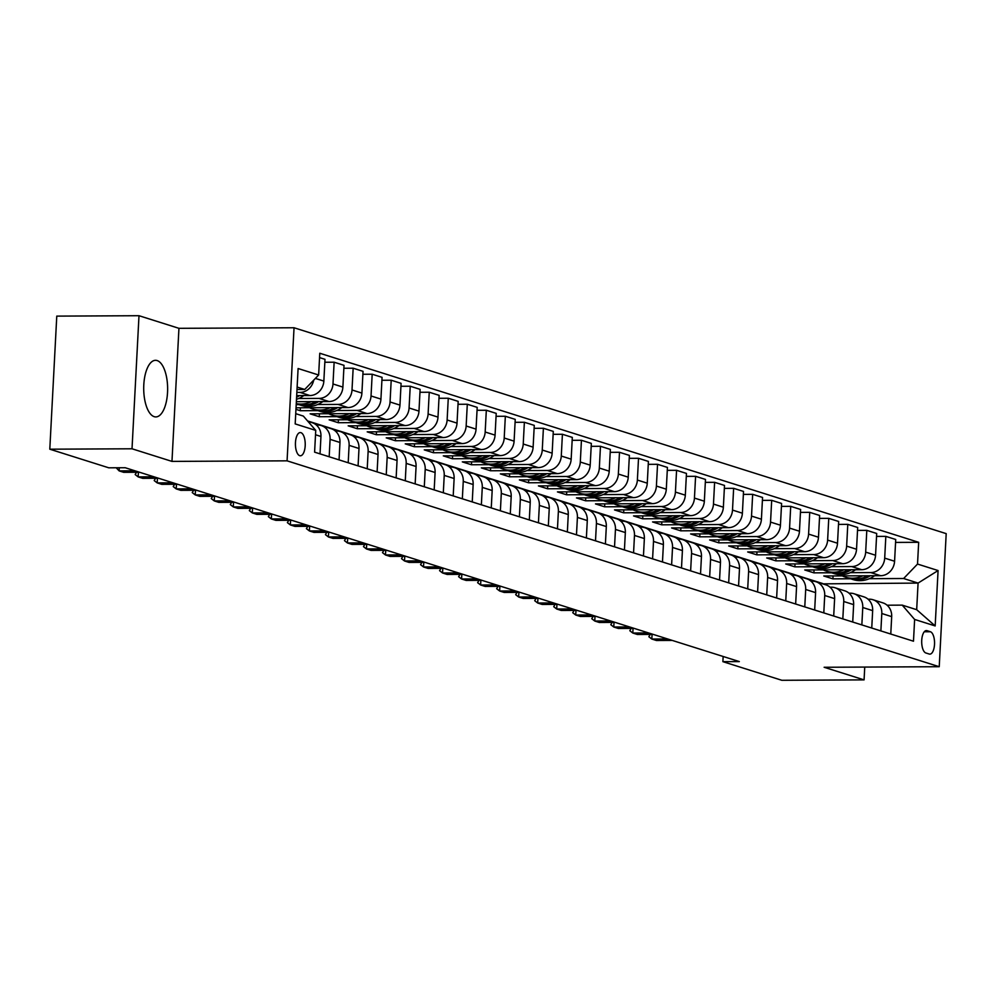 <?xml version="1.0" encoding="UTF-8"?>
<svg xmlns="http://www.w3.org/2000/svg" width="996" height="996" viewBox="0 0 996 996"><rect width="100%" height="100%" fill="white"/><g stroke="black" fill="none" stroke-linecap="round" stroke-linejoin="round"><path stroke-width="1.49" d="M154.193 416.664A28.299 11.964 89.7 0 0 155.812 416.926A28.299 11.964 89.7 0 0 167.614 390.469A28.299 11.964 89.7 0 0 157.144 360.564A28.299 11.964 89.7 0 0 155.525 360.315A28.299 11.964 89.7 0 0 143.723 386.772A28.299 11.964 89.7 0 0 154.193 416.664M299.721 455.682A11.616 4.905 89.7 0 0 300.381 455.782A11.616 4.905 89.7 0 0 305.224 444.938A11.616 4.905 89.7 0 0 300.929 432.662A11.616 4.905 89.7 0 0 300.269 432.563A11.616 4.905 89.7 0 0 295.426 443.419A11.616 4.905 89.7 0 0 299.721 455.682M138.992 315.707L132.02 448.785L171.972 461.397L178.944 328.319L138.992 315.707L56.772 316.118L49.8 449.196L108.776 467.809L125.222 467.734L739.331 661.593L722.884 661.668L781.86 680.293L864.08 679.882L864.74 667.071M178.944 328.319L294.044 327.759L946.2 533.632L939.228 666.71L287.072 460.837L294.044 327.759M930.389 631.738L927.039 630.68A11.255 4.756 89.7 0 0 926.392 630.58A11.255 4.756 89.7 0 0 921.698 641.1A11.255 4.756 89.7 0 0 925.869 652.978L929.218 654.036A11.255 4.756 89.7 0 0 929.853 654.135A11.255 4.756 89.7 0 0 934.547 643.628A11.255 4.756 89.7 0 0 930.389 631.738L924.288 631.763M917.528 564.06L938.083 570.546L935.169 625.936L914.627 619.45L902.227 605.132L916.681 609.689L918.075 583.083L903.621 578.514L917.528 564.06L918.673 542.31L319.778 353.244L318.645 375.006L304.739 389.461L297.132 387.058M295.725 413.676L303.344 416.079L315.744 430.397L314.599 452.159L913.481 641.212L914.627 619.45M315.744 430.397L295.19 423.91L298.103 368.52L318.645 375.006M132.02 448.785L49.8 449.196M171.972 461.397L287.072 460.837M939.228 666.71L824.128 667.27L864.08 679.882M723.158 656.489L722.884 661.668M822.696 583.855L918.075 583.083L938.083 570.546M902.227 605.132L887.087 605.207M329.178 456.753L330.087 439.348A14.517 13.035 -72.5 0 0 321.297 425.578A14.517 13.035 -72.5 0 0 317.687 425.031L316.355 425.043M348.202 462.767L349.11 445.361A14.517 13.035 -72.5 0 0 340.321 431.579A14.517 13.035 -72.5 0 0 336.71 431.031L335.378 431.044M367.225 468.767L368.134 451.362A14.517 13.035 -72.5 0 0 359.344 437.593A14.517 13.035 -72.5 0 0 355.734 437.045L354.402 437.045M386.249 474.768L387.158 457.376A14.517 13.035 -72.5 0 0 378.368 443.594A14.517 13.035 -72.5 0 0 374.757 443.046L373.425 443.058M405.272 480.782L406.181 463.377A14.517 13.035 -72.5 0 0 397.392 449.594A14.517 13.035 -72.5 0 0 393.781 449.059L392.449 449.059M424.296 486.783L425.205 469.377A14.517 13.035 -72.5 0 0 416.415 455.608A14.517 13.035 -72.5 0 0 412.805 455.06L411.473 455.06M443.32 492.796L444.228 475.391A14.517 13.035 -72.5 0 0 435.451 461.609A14.517 13.035 -72.5 0 0 431.828 461.061L430.496 461.073M462.343 498.797L463.252 481.392A14.517 13.035 -72.5 0 0 454.475 467.622A14.517 13.035 -72.5 0 0 450.852 467.074L449.52 467.074M481.367 504.798L482.276 487.393A14.517 13.035 -72.5 0 0 473.498 473.623A14.517 13.035 -72.5 0 0 469.875 473.075L468.543 473.088M500.39 510.811L501.299 493.406A14.517 13.035 -72.5 0 0 492.522 479.624A14.517 13.035 -72.5 0 0 488.899 479.076L487.567 479.088M519.414 516.812L520.323 499.407A14.517 13.035 -72.5 0 0 511.546 485.637A14.517 13.035 -72.5 0 0 507.923 485.089L506.603 485.089M538.438 522.813L539.346 505.42A14.517 13.035 -72.5 0 0 530.569 491.638A14.517 13.035 -72.5 0 0 526.946 491.09L525.627 491.103M557.461 528.826L558.383 511.421A14.517 13.035 -72.5 0 0 549.593 497.639A14.517 13.035 -72.5 0 0 545.97 497.104L544.65 497.104M576.485 534.827L577.406 517.422A14.517 13.035 -72.5 0 0 568.616 503.652A14.517 13.035 -72.5 0 0 565.006 503.105L563.674 503.117M595.508 540.84L596.43 523.435A14.517 13.035 -72.5 0 0 587.64 509.653A14.517 13.035 -72.5 0 0 584.03 509.105L582.697 509.118M614.532 546.841L615.453 529.436A14.517 13.035 -72.5 0 0 606.664 515.667A14.517 13.035 -72.5 0 0 603.053 515.119L601.721 515.119M633.568 552.842L634.477 535.437A14.517 13.035 -72.5 0 0 625.687 521.667A14.517 13.035 -72.5 0 0 622.077 521.12L620.745 521.132M652.592 558.856L653.5 541.451A14.517 13.035 -72.5 0 0 644.711 527.668A14.517 13.035 -72.5 0 0 641.1 527.121L639.768 527.133M671.615 564.856L672.524 547.451A14.517 13.035 -72.5 0 0 663.734 533.682A14.517 13.035 -72.5 0 0 660.124 533.134L658.792 533.134M690.639 570.857L691.548 553.465A14.517 13.035 -72.5 0 0 682.758 539.683A14.517 13.035 -72.5 0 0 679.148 539.135L677.815 539.147M709.662 576.871L710.571 559.466A14.517 13.035 -72.5 0 0 701.782 545.684A14.517 13.035 -72.5 0 0 698.171 545.148L696.839 545.148M728.686 582.872L729.595 565.467A14.517 13.035 -72.5 0 0 720.805 551.697A14.517 13.035 -72.5 0 0 717.195 551.149L715.863 551.162M747.71 588.885L748.619 571.48A14.517 13.035 -72.5 0 0 739.829 557.698A14.517 13.035 -72.5 0 0 736.218 557.15L734.886 557.162M766.733 594.886L767.642 577.481A14.517 13.035 -72.5 0 0 758.865 563.711A14.517 13.035 -72.5 0 0 755.242 563.163L753.91 563.163M785.757 600.887L786.666 583.482A14.517 13.035 -72.5 0 0 777.888 569.712A14.517 13.035 -72.5 0 0 774.266 569.164L772.933 569.177M804.78 606.9L805.689 589.495A14.517 13.035 -72.5 0 0 796.912 575.713A14.517 13.035 -72.5 0 0 793.289 575.165L791.957 575.178M823.804 612.901L824.713 595.496A14.517 13.035 -72.5 0 0 815.936 581.726A14.517 13.035 -72.5 0 0 812.313 581.178L810.981 581.178M842.828 618.902L843.737 601.509A14.517 13.035 -72.5 0 0 834.959 587.727A14.517 13.035 -72.5 0 0 831.336 587.179L830.017 587.192M861.851 624.915L862.76 607.51A14.517 13.035 -72.5 0 0 853.983 593.728A14.517 13.035 -72.5 0 0 850.36 593.193L849.04 593.193M880.875 630.916L881.796 613.511A14.517 13.035 -72.5 0 0 873.006 599.741A14.517 13.035 -72.5 0 0 869.396 599.194L868.064 599.206M833.067 575.937L832.917 578.863L850.547 578.776M869.384 578.688L903.621 578.514M832.917 578.863L823.779 575.987L880.676 575.7A14.517 13.035 -72.5 0 0 894.582 561.246L895.728 539.483L885.83 536.371L876.555 536.408M814.043 569.924L813.894 572.862L831.523 572.775M850.36 572.675L870.79 572.576A14.517 13.035 -72.5 0 0 884.697 558.121L885.83 536.371M813.894 572.862L804.756 569.973L861.652 569.7A14.517 13.035 -72.5 0 0 875.559 555.245L876.704 533.483L866.806 530.358L857.519 530.407M795.02 563.923L794.87 566.849L812.487 566.761M831.336 566.674L851.754 566.575A14.517 13.035 -72.5 0 0 865.673 552.12L866.806 530.358M794.87 566.849L785.732 563.973L842.628 563.686A14.517 13.035 -72.5 0 0 856.535 549.244L857.681 527.482L847.783 524.357L838.495 524.406M775.996 557.922L775.847 560.848L793.463 560.76M812.313 560.673L832.731 560.561A14.517 13.035 -72.5 0 0 846.65 546.119L847.783 524.357M775.847 560.848L766.708 557.959L823.605 557.685A14.517 13.035 -72.5 0 0 837.512 543.231L838.657 521.468L828.759 518.356L819.471 518.393M756.972 551.909L756.823 554.847L774.44 554.76M793.289 554.66L813.707 554.56A14.517 13.035 -72.5 0 0 827.626 540.106L828.759 518.356M756.823 554.847L747.685 551.958L804.581 551.684A14.517 13.035 -72.5 0 0 818.488 537.23L819.633 515.467L809.736 512.342L800.448 512.392M737.949 545.908L737.799 548.833L755.416 548.746M774.266 548.659L794.683 548.559A14.517 13.035 -72.5 0 0 808.59 534.105L809.736 512.342M737.799 548.833L728.661 545.957L785.558 545.671A14.517 13.035 -72.5 0 0 799.464 531.217L800.61 509.466L790.712 506.342L781.424 506.379M718.925 539.907L718.763 542.832L736.393 542.745M755.242 542.646L775.66 542.546A14.517 13.035 -72.5 0 0 789.567 528.104L790.712 506.342M718.763 542.832L709.638 539.944L766.534 539.67A14.517 13.035 -72.5 0 0 780.441 525.216L781.586 503.453L771.688 500.328L762.401 500.378M699.902 533.893L699.74 536.819L717.369 536.732M736.218 536.645L756.636 536.545A14.517 13.035 -72.5 0 0 770.543 522.091L771.688 500.328M699.74 536.819L690.614 533.943L747.51 533.657A14.517 13.035 -72.5 0 0 761.417 519.215L762.55 497.452L752.665 494.327L743.377 494.377M680.878 527.892L680.716 530.818L698.345 530.731M717.195 530.644L737.613 530.544A14.517 13.035 -72.5 0 0 751.519 516.09L752.665 494.327M680.716 530.818L671.59 527.942L728.487 527.656A14.517 13.035 -72.5 0 0 742.394 513.201L743.526 491.439L733.641 488.326L724.353 488.364M661.854 521.879L661.693 524.817L679.322 524.73M698.171 524.631L718.589 524.531A14.517 13.035 -72.5 0 0 732.496 510.077L733.641 488.326M661.693 524.817L652.567 521.929L709.463 521.655A14.517 13.035 -72.5 0 0 723.37 507.201L724.503 485.438L714.618 482.313L705.33 482.363M642.831 515.878L642.669 518.804L660.298 518.717M679.135 518.63L699.566 518.53A14.517 13.035 -72.5 0 0 713.472 504.076L714.618 482.313M642.669 518.804L633.543 515.928L690.44 515.642A14.517 13.035 -72.5 0 0 704.346 501.2L705.479 479.437L695.594 476.312L686.306 476.362M623.795 509.877L623.645 512.803L641.275 512.716M660.111 512.629L680.542 512.517A14.517 13.035 -72.5 0 0 694.449 498.075L695.594 476.312M623.645 512.803L614.52 509.915L671.404 509.641A14.517 13.035 -72.5 0 0 685.323 495.186L686.456 473.424L676.57 470.311L667.283 470.349M604.771 503.864L604.622 506.802L622.251 506.715M641.088 506.615L661.518 506.516A14.517 13.035 -72.5 0 0 675.425 492.061L676.57 470.311M604.622 506.802L595.496 503.914L652.38 503.64A14.517 13.035 -72.5 0 0 666.299 489.185L667.432 467.423L657.547 464.298L648.259 464.348M585.748 497.863L585.598 500.789L603.227 500.702M622.064 500.615L642.495 500.515A14.517 13.035 -72.5 0 0 656.401 486.06L657.547 464.298M585.598 500.789L576.472 497.913L633.356 497.627A14.517 13.035 -72.5 0 0 647.276 483.172L648.408 461.422L638.523 458.297L629.235 458.334M566.724 491.862L566.575 494.788L584.204 494.701M603.041 494.601L623.471 494.502A14.517 13.035 -72.5 0 0 637.378 480.06L638.523 458.297M566.575 494.788L557.449 491.9L614.333 491.626A14.517 13.035 -72.5 0 0 628.239 477.171L629.385 455.409L619.487 452.284L610.212 452.333M547.7 485.849L547.551 488.775L565.18 488.687M584.017 488.6L604.448 488.501A14.517 13.035 -72.5 0 0 618.354 474.046L619.487 452.284M547.551 488.775L538.413 485.899L595.309 485.612A14.517 13.035 -72.5 0 0 609.216 471.17L610.361 449.408L600.464 446.283L591.188 446.333M528.677 479.848L528.527 482.774L546.157 482.687M564.993 482.599L585.424 482.5A14.517 13.035 -72.5 0 0 599.331 468.045L600.464 446.283M528.527 482.774L519.389 479.898L576.286 479.611A14.517 13.035 -72.5 0 0 590.192 465.157L591.338 443.394L581.44 440.282L572.165 440.319M509.653 473.835L509.504 476.773L527.133 476.686M545.97 476.586L566.4 476.486A14.517 13.035 -72.5 0 0 580.307 462.032L581.44 440.282M509.504 476.773L500.365 473.884L557.262 473.61A14.517 13.035 -72.5 0 0 571.169 459.156L572.314 437.393L562.416 434.268L553.129 434.318M490.63 467.834L490.48 470.759L508.097 470.672M526.946 470.585L547.377 470.486A14.517 13.035 -72.5 0 0 561.283 456.031L562.416 434.268M490.48 470.759L481.342 467.883L538.238 467.597A14.517 13.035 -72.5 0 0 552.145 453.155L553.29 431.393L543.393 428.268L534.105 428.317M471.606 461.833L471.457 464.759L489.073 464.671M507.923 464.584L528.341 464.472A14.517 13.035 -72.5 0 0 542.26 450.03L543.393 428.268M471.457 464.759L462.318 461.87L519.215 461.596A14.517 13.035 -72.5 0 0 533.121 447.142L534.267 425.379L524.369 422.267L515.081 422.304M452.582 455.819L452.433 458.758L470.05 458.67M488.899 458.571L509.317 458.471A14.517 13.035 -72.5 0 0 523.236 444.017L524.369 422.267M452.433 458.758L443.295 455.869L500.191 455.595A14.517 13.035 -72.5 0 0 514.098 441.141L515.243 419.378L505.346 416.253L496.058 416.303M433.559 449.819L433.409 452.744L451.026 452.657M469.875 452.57L490.293 452.47A14.517 13.035 -72.5 0 0 504.213 438.016L505.346 416.253M433.409 452.744L424.271 449.868L481.168 449.582A14.517 13.035 -72.5 0 0 495.074 435.128L496.22 413.377L486.322 410.252L477.034 410.29M414.535 443.818L414.373 446.743L432.003 446.656M450.852 446.557L471.27 446.457A14.517 13.035 -72.5 0 0 485.177 432.015L486.322 410.252M414.373 446.743L405.248 443.855L462.144 443.581A14.517 13.035 -72.5 0 0 476.051 429.127L477.196 407.364L467.298 404.239L458.011 404.289M395.512 437.804L395.35 440.73L412.979 440.643M431.828 440.556L452.246 440.456A14.517 13.035 -72.5 0 0 466.153 426.002L467.298 404.239M395.35 440.73L386.224 437.854L443.12 437.568A14.517 13.035 -72.5 0 0 457.027 423.126L458.172 401.363L448.275 398.238L438.987 398.288M376.488 431.803L376.326 434.729L393.955 434.642M412.805 434.555L433.223 434.455A14.517 13.035 -72.5 0 0 447.129 420.001L448.275 398.238M376.326 434.729L367.2 431.853L424.097 431.567A14.517 13.035 -72.5 0 0 438.003 417.112L439.136 395.35L429.251 392.237L419.963 392.275M357.464 425.79L357.303 428.728L374.932 428.641M393.781 428.541L414.199 428.442A14.517 13.035 -72.5 0 0 428.106 413.987L429.251 392.237M357.303 428.728L348.177 425.84L405.073 425.566A14.517 13.035 -72.5 0 0 418.98 411.111L420.113 389.349L410.228 386.224L400.94 386.274M338.441 419.789L338.279 422.715L355.908 422.628M374.757 422.541L395.175 422.441A14.517 13.035 -72.5 0 0 409.082 407.987L410.228 386.224M338.279 422.715L329.153 419.839L386.05 419.553A14.517 13.035 -72.5 0 0 399.956 405.111L401.089 383.348L391.204 380.223L381.916 380.273M319.417 413.788L319.255 416.714L336.885 416.627M355.721 416.54L376.152 416.428A14.517 13.035 -72.5 0 0 390.059 401.986L391.204 380.223M319.255 416.714L310.13 413.826L367.026 413.552A14.517 13.035 -72.5 0 0 380.933 399.097L382.066 377.335L372.18 374.222L362.893 374.259M300.381 407.775L300.232 410.713L317.861 410.626M336.698 410.526L357.128 410.427A14.517 13.035 -72.5 0 0 371.035 395.972L372.18 374.222M300.232 410.713L295.961 409.356M296.036 407.8L347.99 407.551A14.517 13.035 -72.5 0 0 361.909 393.096L363.042 371.334L353.157 368.209L343.869 368.259M296.21 404.625L298.837 404.613M317.674 404.525L338.105 404.426A14.517 13.035 -72.5 0 0 352.011 389.971L353.157 368.209M296.36 401.699L328.966 401.537A14.517 13.035 -72.5 0 0 342.885 387.083L344.018 365.333L334.133 362.208L324.845 362.245M298.651 398.512L319.081 398.412A14.517 13.035 -72.5 0 0 332.988 383.97L334.133 362.208M296.684 395.599L309.943 395.537A14.517 13.035 -72.5 0 0 323.849 381.082L324.995 359.319L319.554 357.601M296.845 392.424L300.057 392.412A14.517 13.035 -72.5 0 0 313.69 380.148M296.995 389.498L304.739 389.461M822.708 583.544L307.54 420.922M890.773 634.041L891.681 616.636A14.517 13.035 -72.5 0 0 882.904 602.866L873.006 599.741M918.673 542.31L895.578 542.422M871.749 628.04L872.658 610.635A14.517 13.035 -72.5 0 0 863.868 596.853L853.983 593.728M852.725 622.027L853.634 604.622A14.517 13.035 -72.5 0 0 844.845 590.852L834.959 587.727M833.702 616.026L834.611 598.621A14.517 13.035 -72.5 0 0 825.821 584.839L815.936 581.726M814.678 610.025L815.587 592.62A14.517 13.035 -72.5 0 0 806.797 578.838L796.912 575.713M795.655 604.012L796.563 586.607A14.517 13.035 -72.5 0 0 787.774 572.837L777.888 569.712M776.631 598.011L777.54 580.606A14.517 13.035 -72.5 0 0 768.75 566.824L758.865 563.711M757.595 591.998L758.516 574.605A14.517 13.035 -72.5 0 0 749.727 560.823L739.829 557.698M738.571 585.997L739.493 568.591A14.517 13.035 -72.5 0 0 730.703 554.822L720.805 551.697M719.548 579.996L720.469 562.591A14.517 13.035 -72.5 0 0 711.679 548.808L701.782 545.684M700.524 573.982L701.445 556.577A14.517 13.035 -72.5 0 0 692.656 542.808L682.758 539.683M681.501 567.981L682.409 550.576A14.517 13.035 -72.5 0 0 673.632 536.794L663.734 533.682M662.477 561.981L663.386 544.575A14.517 13.035 -72.5 0 0 654.609 530.793L644.711 527.668M643.453 555.967L644.362 538.562A14.517 13.035 -72.5 0 0 635.585 524.792L625.687 521.667M624.43 549.966L625.339 532.561A14.517 13.035 -72.5 0 0 616.561 518.779L606.664 515.667M605.406 543.953L606.315 526.56A14.517 13.035 -72.5 0 0 597.538 512.778L587.64 509.653M586.383 537.952L587.291 520.547A14.517 13.035 -72.5 0 0 578.514 506.777L568.616 503.652M567.359 531.951L568.268 514.546A14.517 13.035 -72.5 0 0 559.478 500.764L549.593 497.639M548.335 525.938L549.244 508.533A14.517 13.035 -72.5 0 0 540.455 494.763L530.569 491.638M529.312 519.937L530.221 502.532A14.517 13.035 -72.5 0 0 521.431 488.75L511.546 485.637M510.288 513.936L511.197 496.531A14.517 13.035 -72.5 0 0 502.407 482.749L492.522 479.624M491.265 507.923L492.173 490.518A14.517 13.035 -72.5 0 0 483.384 476.748L473.498 473.623M472.241 501.922L473.15 484.517A14.517 13.035 -72.5 0 0 464.36 470.735L454.475 467.622M453.205 495.908L454.126 478.516A14.517 13.035 -72.5 0 0 445.337 464.734L435.451 461.609M434.181 489.908L435.103 472.502A14.517 13.035 -72.5 0 0 426.313 458.733L416.415 455.608M415.158 483.907L416.079 466.502A14.517 13.035 -72.5 0 0 407.289 452.719L397.392 449.594M396.134 477.893L397.055 460.488A14.517 13.035 -72.5 0 0 388.266 446.718L378.368 443.594M377.111 471.892L378.032 454.487A14.517 13.035 -72.5 0 0 369.242 440.705L359.344 437.593M358.087 465.891L358.996 448.486A14.517 13.035 -72.5 0 0 350.219 434.704L340.321 431.579M339.063 459.878L339.972 442.473A14.517 13.035 -72.5 0 0 331.195 428.703L321.297 425.578M320.04 453.877L320.949 436.472A14.517 13.035 -72.5 0 0 312.171 422.69L307.901 421.345M916.681 609.689L935.169 625.936M652.081 634.415L651.832 639.046L667.669 638.971M672.238 640.416L656.401 640.49L651.832 639.046L648.844 636.73L650.214 634.415M862.86 575.788A27.764 24.925 107.5 0 1 845.542 577.194A27.764 24.925 107.5 0 1 842.305 575.887M874.588 575.725L874.102 576.062A27.764 24.925 107.5 0 1 853.149 579.597L850.26 578.688A27.764 24.925 -72.5 0 0 870.317 575.75M867.516 575.763A27.764 24.925 107.5 0 1 848.43 578.116L845.542 577.194M849.351 578.377A27.764 24.925 -72.5 0 0 850.26 578.688M633.058 628.401L632.809 633.045L648.645 632.958M653.214 634.402L637.378 634.477L632.809 633.045L629.821 630.729L631.178 628.414M614.022 622.4L613.785 627.032L629.621 626.957M634.178 628.401L618.354 628.476L613.785 627.032L610.797 624.716L612.154 622.413M594.998 616.4L594.761 621.031L610.598 620.956M615.155 622.388L599.331 622.475L594.761 621.031L591.773 618.715L593.13 616.4M843.836 569.787A27.764 24.925 107.5 0 1 826.518 571.194A27.764 24.925 107.5 0 1 823.281 569.886M855.564 569.724L855.078 570.061A27.764 24.925 107.5 0 1 834.125 573.596L831.237 572.688A27.764 24.925 -72.5 0 0 851.294 569.749M848.492 569.762A27.764 24.925 107.5 0 1 829.407 572.102L826.518 571.194M830.328 572.376A27.764 24.925 -72.5 0 0 831.237 572.688M824.813 563.773A27.764 24.925 107.5 0 1 807.495 565.193A27.764 24.925 107.5 0 1 804.258 563.873M836.54 563.724L836.055 564.06A27.764 24.925 107.5 0 1 815.102 567.596L812.213 566.674A27.764 24.925 -72.5 0 0 832.27 563.736M829.469 563.748A27.764 24.925 107.5 0 1 810.383 566.101L807.495 565.193M811.304 566.363A27.764 24.925 -72.5 0 0 812.213 566.674M805.789 557.772A27.764 24.925 107.5 0 1 788.471 559.179A27.764 24.925 107.5 0 1 785.222 557.872M817.517 557.71L817.031 558.046A27.764 24.925 107.5 0 1 796.078 561.582L793.19 560.673A27.764 24.925 -72.5 0 0 813.234 557.735M810.445 557.748A27.764 24.925 107.5 0 1 791.359 560.088L788.471 559.179M792.281 560.362A27.764 24.925 -72.5 0 0 793.19 560.673M575.974 610.386L575.738 615.03L591.574 614.943M596.131 616.387L580.307 616.462L575.738 615.03L572.737 612.714L574.107 610.399M786.765 551.772A27.764 24.925 107.5 0 1 769.447 553.178A27.764 24.925 107.5 0 1 766.198 551.871M798.481 551.709L798.008 552.045A27.764 24.925 107.5 0 1 777.054 555.581L774.166 554.66A27.764 24.925 -72.5 0 0 794.21 551.734M791.422 551.747A27.764 24.925 107.5 0 1 772.336 554.087L769.447 553.178M773.257 554.361A27.764 24.925 -72.5 0 0 774.166 554.66M556.951 604.385L556.714 609.017L572.551 608.942M577.107 610.386L561.271 610.461L556.714 609.017L553.714 606.701L555.083 604.398M537.927 598.372L537.691 603.016L553.527 602.941M558.084 604.373L542.247 604.46L537.691 603.016L534.69 600.7L536.06 598.384M518.904 592.371L518.667 597.002L534.491 596.928M539.06 598.372L523.224 598.447L518.667 597.002L515.667 594.687L517.036 592.383M499.88 586.37L499.643 591.002L515.467 590.927M520.037 592.371L504.2 592.446L499.643 591.002L496.643 588.686L498.012 586.37M480.856 580.357L480.62 585.001L496.444 584.913M501.013 586.358L485.177 586.432L480.62 585.001L477.619 582.685L478.989 580.369M767.742 545.758A27.764 24.925 107.5 0 1 750.424 547.165A27.764 24.925 107.5 0 1 747.174 545.858M779.457 545.708L778.984 546.045A27.764 24.925 107.5 0 1 758.031 549.568L755.142 548.659A27.764 24.925 -72.5 0 0 775.187 545.721M772.398 545.733A27.764 24.925 107.5 0 1 753.312 548.086L750.424 547.165M754.233 548.348A27.764 24.925 -72.5 0 0 755.142 548.659M748.718 539.757A27.764 24.925 107.5 0 1 731.4 541.164A27.764 24.925 107.5 0 1 728.151 539.857M760.434 539.695L759.96 540.031A27.764 24.925 107.5 0 1 739.007 543.567L736.119 542.658A27.764 24.925 -72.5 0 0 756.163 539.72M753.374 539.732A27.764 24.925 107.5 0 1 734.289 542.073L731.4 541.164M735.21 542.347A27.764 24.925 -72.5 0 0 736.119 542.658M729.695 533.744A27.764 24.925 107.5 0 1 712.364 535.163A27.764 24.925 107.5 0 1 709.127 533.856M741.41 533.694L740.937 534.03A27.764 24.925 107.5 0 1 719.984 537.566L717.083 536.645A27.764 24.925 -72.5 0 0 737.14 533.719M734.351 533.731A27.764 24.925 107.5 0 1 715.265 536.072L712.364 535.163M716.186 536.346A27.764 24.925 -72.5 0 0 717.083 536.645M710.671 527.743A27.764 24.925 107.5 0 1 693.341 529.15A27.764 24.925 107.5 0 1 690.104 527.843M722.386 527.681L721.901 528.017A27.764 24.925 107.5 0 1 700.96 531.553L698.059 530.644A27.764 24.925 -72.5 0 0 718.116 527.706M715.327 527.718A27.764 24.925 107.5 0 1 696.241 530.071L693.341 529.15M697.163 530.333A27.764 24.925 -72.5 0 0 698.059 530.644M691.647 521.742A27.764 24.925 107.5 0 1 674.317 523.149A27.764 24.925 107.5 0 1 671.08 521.842M703.363 521.68L702.877 522.016A27.764 24.925 107.5 0 1 681.936 525.552L679.035 524.643A27.764 24.925 -72.5 0 0 699.092 521.705M696.304 521.717A27.764 24.925 107.5 0 1 677.218 524.058L674.317 523.149M678.127 524.332A27.764 24.925 -72.5 0 0 679.035 524.643M461.833 574.356L461.584 578.987L477.42 578.913M481.989 580.357L466.153 580.431L461.584 578.987L458.596 576.672L459.965 574.368M672.624 515.729A27.764 24.925 107.5 0 1 655.293 517.148A27.764 24.925 107.5 0 1 652.056 515.828M684.339 515.679L683.854 516.015A27.764 24.925 107.5 0 1 662.913 519.551L660.012 518.63A27.764 24.925 -72.5 0 0 680.069 515.691M677.28 515.704A27.764 24.925 107.5 0 1 658.194 518.057L655.293 517.148M659.103 518.318A27.764 24.925 -72.5 0 0 660.012 518.63M442.809 568.355L442.56 572.986L458.397 572.912M462.966 574.343L447.129 574.431L442.56 572.986L439.572 570.671L440.942 568.355M653.588 509.728A27.764 24.925 107.5 0 1 636.27 511.135A27.764 24.925 107.5 0 1 633.033 509.828M665.316 509.666L664.83 510.002A27.764 24.925 107.5 0 1 643.877 513.538L640.988 512.629A27.764 24.925 -72.5 0 0 661.045 509.691M658.244 509.703A27.764 24.925 107.5 0 1 639.171 512.044L636.27 511.135M640.079 512.317A27.764 24.925 -72.5 0 0 640.988 512.629M423.786 562.342L423.537 566.985L439.373 566.898M443.942 568.343L428.106 568.417L423.537 566.985L420.549 564.67L421.918 562.354M634.564 503.727A27.764 24.925 107.5 0 1 617.246 505.134A27.764 24.925 107.5 0 1 614.009 503.827M646.292 503.665L645.806 504.001A27.764 24.925 107.5 0 1 624.853 507.537L621.965 506.615A27.764 24.925 -72.5 0 0 642.022 503.69M639.22 503.702A27.764 24.925 107.5 0 1 620.135 506.043L617.246 505.134M621.056 506.317A27.764 24.925 -72.5 0 0 621.965 506.615M404.762 556.341L404.513 560.972L420.349 560.897M424.919 562.342L409.082 562.416L404.513 560.972L401.525 558.656L402.894 556.353M615.54 497.714A27.764 24.925 107.5 0 1 598.223 499.12A27.764 24.925 107.5 0 1 594.986 497.813M627.268 497.664L626.783 498A27.764 24.925 107.5 0 1 605.829 501.523L602.941 500.615A27.764 24.925 -72.5 0 0 622.998 497.676M620.197 497.689A27.764 24.925 107.5 0 1 601.111 500.042L598.223 499.12M602.032 500.303A27.764 24.925 -72.5 0 0 602.941 500.615M385.738 550.327L385.489 554.971L401.326 554.897M405.895 556.328L390.059 556.415L385.489 554.971L382.501 552.656L383.871 550.34M596.517 491.713A27.764 24.925 107.5 0 1 579.199 493.12A27.764 24.925 107.5 0 1 575.962 491.812M608.245 491.651L607.759 491.987A27.764 24.925 107.5 0 1 586.806 495.522L583.917 494.614A27.764 24.925 -72.5 0 0 603.974 491.675M601.173 491.688A27.764 24.925 107.5 0 1 582.087 494.028L579.199 493.12M583.009 494.302A27.764 24.925 -72.5 0 0 583.917 494.614M366.715 544.326L366.466 548.958L382.302 548.883M386.871 550.327L371.035 550.402L366.466 548.958L363.478 546.642L364.847 544.339M577.493 485.699A27.764 24.925 107.5 0 1 560.175 487.119A27.764 24.925 107.5 0 1 556.938 485.811M589.221 485.65L588.736 485.986A27.764 24.925 107.5 0 1 567.782 489.522L564.894 488.6A27.764 24.925 -72.5 0 0 584.951 485.675M582.15 485.687A27.764 24.925 107.5 0 1 563.064 488.028L560.175 487.119M563.985 488.301A27.764 24.925 -72.5 0 0 564.894 488.6M347.691 538.326L347.442 542.957L363.279 542.882M367.848 544.326L352.011 544.401L347.442 542.957L344.454 540.641L345.824 538.326M328.668 532.312L328.419 536.956L344.255 536.869M348.824 538.313L332.988 538.388L328.419 536.956L325.431 534.64L326.8 532.325M309.632 526.311L309.395 530.943L325.231 530.868M329.8 532.312L313.964 532.387L309.395 530.943L306.407 528.627L307.764 526.324M290.608 520.31L290.371 524.942L306.208 524.867M310.764 526.299L294.941 526.386L290.371 524.942L287.383 522.626L288.74 520.31M271.584 514.297L271.348 518.941L287.184 518.854M291.741 520.298L275.917 520.373L271.348 518.941L268.347 516.625L269.717 514.31M252.561 508.296L252.324 512.928L268.161 512.853M272.717 514.297L256.893 514.372L252.324 512.928L249.324 510.612L250.693 508.309M233.537 502.283L233.301 506.927L249.137 506.852M253.694 508.284L237.857 508.371L233.301 506.927L230.3 504.611L231.67 502.295M214.514 496.282L214.277 500.913L230.101 500.839M234.67 502.283L218.834 502.358L214.277 500.913L211.276 498.598L212.646 496.294M558.47 479.699A27.764 24.925 107.5 0 1 541.152 481.105A27.764 24.925 107.5 0 1 537.915 479.798M570.198 479.636L569.712 479.972A27.764 24.925 107.5 0 1 548.759 483.508L545.87 482.599A27.764 24.925 -72.5 0 0 565.927 479.661M563.126 479.674A27.764 24.925 107.5 0 1 544.04 482.027L541.152 481.105M544.961 482.288A27.764 24.925 -72.5 0 0 545.87 482.599M539.446 473.698A27.764 24.925 107.5 0 1 522.128 475.104A27.764 24.925 107.5 0 1 518.891 473.797M551.174 473.635L550.688 473.972A27.764 24.925 107.5 0 1 529.735 477.507L526.847 476.598A27.764 24.925 -72.5 0 0 546.904 473.66M544.102 473.673A27.764 24.925 107.5 0 1 525.017 476.013L522.128 475.104M525.938 476.287A27.764 24.925 -72.5 0 0 526.847 476.598M520.422 467.684A27.764 24.925 107.5 0 1 503.105 469.104A27.764 24.925 107.5 0 1 499.868 467.784M532.15 467.634L531.665 467.971A27.764 24.925 107.5 0 1 510.711 471.506L507.823 470.585A27.764 24.925 -72.5 0 0 527.88 467.647M525.079 467.659A27.764 24.925 107.5 0 1 505.993 470.012L503.105 469.104M506.914 470.274A27.764 24.925 -72.5 0 0 507.823 470.585M501.399 461.683A27.764 24.925 107.5 0 1 484.081 463.09A27.764 24.925 107.5 0 1 480.844 461.783M513.127 461.621L512.641 461.957A27.764 24.925 107.5 0 1 491.688 465.493L488.799 464.584A27.764 24.925 -72.5 0 0 508.856 461.646M506.055 461.658A27.764 24.925 107.5 0 1 486.969 463.999L484.081 463.09M487.891 464.273A27.764 24.925 -72.5 0 0 488.799 464.584M482.375 455.682A27.764 24.925 107.5 0 1 465.057 457.089A27.764 24.925 107.5 0 1 461.808 455.782M494.091 455.62L493.618 455.956A27.764 24.925 107.5 0 1 472.664 459.492L469.776 458.571A27.764 24.925 -72.5 0 0 489.82 455.645M487.032 455.658A27.764 24.925 107.5 0 1 467.946 457.998L465.057 457.089M468.867 458.272A27.764 24.925 -72.5 0 0 469.776 458.571M463.352 449.669A27.764 24.925 107.5 0 1 446.034 451.076A27.764 24.925 107.5 0 1 442.784 449.769M475.067 449.619L474.594 449.955A27.764 24.925 107.5 0 1 453.641 453.479L450.752 452.57A27.764 24.925 -72.5 0 0 470.797 449.632M468.008 449.644A27.764 24.925 107.5 0 1 448.922 451.997L446.034 451.076M449.843 452.259A27.764 24.925 -72.5 0 0 450.752 452.57M444.328 443.668A27.764 24.925 107.5 0 1 427.01 445.075A27.764 24.925 107.5 0 1 423.761 443.768M456.044 443.606L455.57 443.942A27.764 24.925 107.5 0 1 434.617 447.478L431.729 446.569A27.764 24.925 -72.5 0 0 451.773 443.631M448.984 443.643A27.764 24.925 107.5 0 1 429.899 445.984L427.01 445.075M430.82 446.258A27.764 24.925 -72.5 0 0 431.729 446.569M425.304 437.655A27.764 24.925 107.5 0 1 407.987 439.074A27.764 24.925 107.5 0 1 404.737 437.767M437.02 437.605L436.547 437.941A27.764 24.925 107.5 0 1 415.593 441.477L412.693 440.556A27.764 24.925 -72.5 0 0 432.75 437.63M429.961 437.642A27.764 24.925 107.5 0 1 410.875 439.983L407.987 439.074M411.796 440.257A27.764 24.925 -72.5 0 0 412.693 440.556M195.49 490.281L195.253 494.912L211.077 494.838M215.646 496.282L199.81 496.357L195.253 494.912L192.253 492.597L193.622 490.281M406.281 431.654A27.764 24.925 107.5 0 1 388.95 433.061A27.764 24.925 107.5 0 1 385.713 431.754M417.996 431.592L417.523 431.928A27.764 24.925 107.5 0 1 396.57 435.464L393.669 434.555A27.764 24.925 -72.5 0 0 413.726 431.617M410.937 431.629A27.764 24.925 107.5 0 1 391.851 433.982L388.95 433.061M392.773 434.244A27.764 24.925 -72.5 0 0 393.669 434.555M176.466 484.268L176.23 488.912L192.054 488.824M196.623 490.269L180.786 490.343L176.23 488.912L173.229 486.596L174.599 484.28M387.257 425.653A27.764 24.925 107.5 0 1 369.927 427.06A27.764 24.925 107.5 0 1 366.69 425.753M398.973 425.591L398.487 425.927A27.764 24.925 107.5 0 1 377.546 429.463L374.645 428.554A27.764 24.925 -72.5 0 0 394.702 425.616M391.914 425.628A27.764 24.925 107.5 0 1 372.828 427.969L369.927 427.06M373.749 428.243A27.764 24.925 -72.5 0 0 374.645 428.554M157.443 478.267L157.194 482.898L173.03 482.823M177.599 484.268L161.763 484.342L157.194 482.898L154.206 480.582L155.575 478.279M368.234 419.64A27.764 24.925 107.5 0 1 350.903 421.059A27.764 24.925 107.5 0 1 347.666 419.739M379.949 419.59L379.464 419.926A27.764 24.925 107.5 0 1 358.523 423.462L355.622 422.541A27.764 24.925 -72.5 0 0 375.679 419.602M372.89 419.615A27.764 24.925 107.5 0 1 353.804 421.968L350.903 421.059M354.713 422.229A27.764 24.925 -72.5 0 0 355.622 422.541M138.419 472.266L138.17 476.897L154.007 476.823M158.576 478.254L142.739 478.341L138.17 476.897L135.182 474.582L136.552 472.266M349.21 413.639A27.764 24.925 107.5 0 1 331.88 415.046A27.764 24.925 107.5 0 1 328.643 413.738M360.925 413.577L360.44 413.913A27.764 24.925 107.5 0 1 339.499 417.449L336.598 416.54A27.764 24.925 -72.5 0 0 356.655 413.601M353.854 413.614A27.764 24.925 107.5 0 1 334.781 415.955L331.88 415.046M335.689 416.228A27.764 24.925 -72.5 0 0 336.598 416.54M119.321 467.759L119.147 470.896L134.983 470.809M139.552 472.253L123.716 472.328L119.147 470.896L116.196 467.771M330.174 407.638A27.764 24.925 107.5 0 1 312.856 409.045A27.764 24.925 107.5 0 1 309.619 407.738M341.902 407.576L341.416 407.912A27.764 24.925 107.5 0 1 320.463 411.448L317.575 410.526A27.764 24.925 -72.5 0 0 337.632 407.601M334.83 407.613A27.764 24.925 107.5 0 1 315.744 409.954L312.856 409.045M316.666 410.228A27.764 24.925 -72.5 0 0 317.575 410.526M311.15 401.625A27.764 24.925 107.5 0 1 296.26 403.654M322.878 401.575L322.393 401.911A27.764 24.925 107.5 0 1 301.439 405.434L298.551 404.525A27.764 24.925 -72.5 0 0 318.608 401.587M315.807 401.6A27.764 24.925 107.5 0 1 296.721 403.953L296.248 403.803M297.642 404.214A27.764 24.925 -72.5 0 0 298.551 404.525M303.855 395.561L303.369 395.898A27.764 24.925 107.5 0 1 296.484 399.321M296.596 397.23A27.764 24.925 -72.5 0 0 299.584 395.586M870.79 572.576L880.676 575.7M851.754 566.575L861.652 569.7M832.731 560.561L842.628 563.686M813.707 554.56L823.605 557.685M794.683 548.559L804.581 551.684M775.66 542.546L785.558 545.671M756.636 536.545L766.534 539.67M737.613 530.544L747.51 533.657M718.589 524.531L728.487 527.656M699.566 518.53L709.463 521.655M680.542 512.517L690.44 515.642M661.518 506.516L671.404 509.641M642.495 500.515L652.38 503.64M623.471 494.502L633.356 497.627M604.448 488.501L614.333 491.626M585.424 482.5L595.309 485.612M566.4 476.486L576.286 479.611M547.377 470.486L557.262 473.61M528.341 464.472L538.238 467.597M509.317 458.471L519.215 461.596M490.293 452.47L500.191 455.595M471.27 446.457L481.168 449.582M452.246 440.456L462.144 443.581M433.223 434.455L443.12 437.568M414.199 428.442L424.097 431.567M395.175 422.441L405.073 425.566M376.152 416.428L386.05 419.553M357.128 410.427L367.026 413.552M338.105 404.426L347.99 407.551M319.081 398.412L328.966 401.537M300.057 392.412L309.943 395.537M884.697 558.121L894.582 561.246M881.796 613.511L891.681 616.636M862.76 607.51L872.658 610.635M865.673 552.12L875.559 555.245M843.737 601.509L853.634 604.622M846.65 546.119L856.535 549.244M824.713 595.496L834.611 598.621M827.626 540.106L837.512 543.231M805.689 589.495L815.587 592.62M808.59 534.105L818.488 537.23M786.666 583.482L796.563 586.607M789.567 528.104L799.464 531.217M767.642 577.481L777.54 580.606M770.543 522.091L780.441 525.216M748.619 571.48L758.516 574.605M751.519 516.09L761.417 519.215M729.595 565.467L739.493 568.591M732.496 510.077L742.394 513.201M710.571 559.466L720.469 562.591M713.472 504.076L723.37 507.201M691.548 553.465L701.445 556.577M694.449 498.075L704.346 501.2M672.524 547.451L682.409 550.576M675.425 492.061L685.323 495.186M653.5 541.451L663.386 544.575M656.401 486.06L666.299 489.185M634.477 535.437L644.362 538.562M637.378 480.06L647.276 483.172M615.453 529.436L625.339 532.561M618.354 474.046L628.239 477.171M596.43 523.435L606.315 526.56M599.331 468.045L609.216 471.17M577.406 517.422L587.291 520.547M580.307 462.032L590.192 465.157M558.383 511.421L568.268 514.546M561.283 456.031L571.169 459.156M539.346 505.42L549.244 508.533M542.26 450.03L552.145 453.155M520.323 499.407L530.221 502.532M523.236 444.017L533.121 447.142M501.299 493.406L511.197 496.531M504.213 438.016L514.098 441.141M482.276 487.393L492.173 490.518M485.177 432.015L495.074 435.128M463.252 481.392L473.15 484.517M466.153 426.002L476.051 429.127M444.228 475.391L454.126 478.516M447.129 420.001L457.027 423.126M425.205 469.377L435.103 472.502M428.106 413.987L438.003 417.112M406.181 463.377L416.079 466.502M409.082 407.987L418.98 411.111M387.158 457.376L397.055 460.488M390.059 401.986L399.956 405.111M368.134 451.362L378.032 454.487M371.035 395.972L380.933 399.097M349.11 445.361L358.996 448.486M352.011 389.971L361.909 393.096M330.087 439.348L339.972 442.473M332.988 383.97L342.885 387.083M315.508 434.754L320.949 436.472M315.371 378.405L323.849 381.082M925.757 630.692L927.039 630.68M874.102 576.062L873.056 575.738M855.078 570.061L854.033 569.737M836.055 564.06L835.009 563.724M817.031 558.046L815.985 557.723M798.008 552.045L796.962 551.722M778.984 546.045L777.938 545.708M759.96 540.031L758.915 539.708M740.937 534.03L739.891 533.694M721.901 528.017L720.867 527.693M702.877 522.016L701.844 521.692M683.854 516.015L682.82 515.679M664.83 510.002L663.797 509.678M645.806 504.001L644.773 503.677M626.783 498L625.749 497.664M607.759 491.987L606.726 491.663M588.736 485.986L587.702 485.65M569.712 479.972L568.666 479.649M550.688 473.972L549.643 473.648M531.665 467.971L530.619 467.634M512.641 461.957L511.595 461.634M493.618 455.956L492.572 455.633M474.594 449.955L473.548 449.619M455.57 443.942L454.525 443.618M436.547 437.941L435.501 437.605M417.523 431.928L416.477 431.604M398.487 425.927L397.454 425.603M379.464 419.926L378.43 419.59M360.44 413.913L359.407 413.589M341.416 407.912L340.383 407.588M322.393 401.911L321.359 401.575M303.369 395.898L302.336 395.574"/></g></svg>
